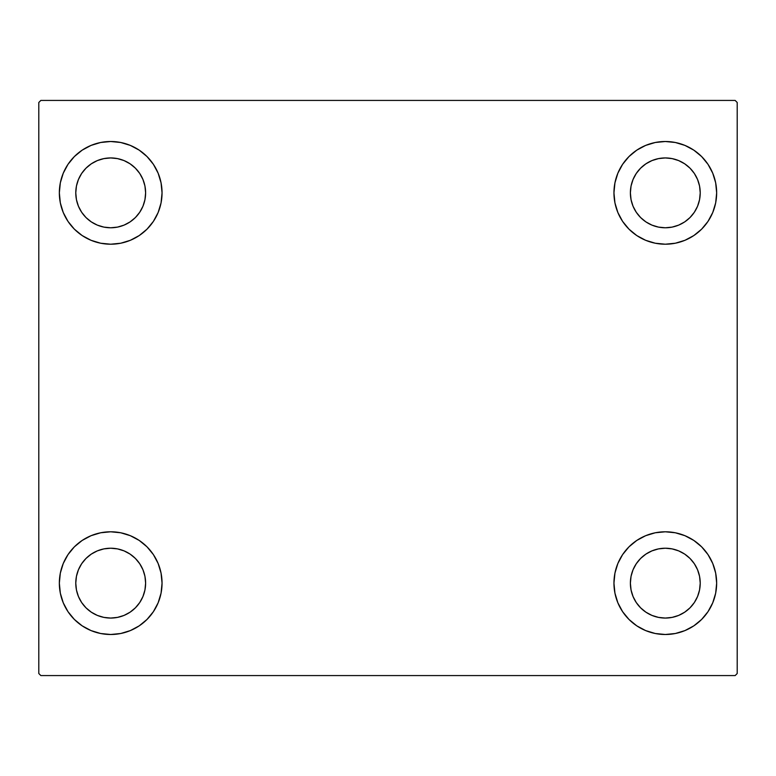 <?xml version="1.0" encoding="UTF-8"?>
<svg xmlns="http://www.w3.org/2000/svg" width="776" height="776" viewBox="0 0 776 776"><rect width="100%" height="100%" fill="white"/><g stroke="black" fill="none" stroke-linecap="round" stroke-linejoin="round"><path stroke-width="1.16" d="M59.345 583.145A51.352 51.352 0 0 1 110.696 531.793A51.352 51.352 0 0 1 162.048 583.145L161.059 593.155L158.139 602.797L153.396 611.672L147.004 619.452L139.224 625.844L130.349 630.587L120.716 633.507L110.696 634.496L100.676 633.507L91.044 630.587L82.169 625.844L74.38 619.452L67.997 611.672L63.254 602.797L60.324 593.155L59.345 583.145L60.324 573.125L63.254 563.492L67.997 554.607L74.38 546.828L82.169 540.445L91.044 535.702L100.676 532.773L110.696 531.793L120.716 532.773L130.349 535.702L139.224 540.445L147.004 546.828L153.396 554.607L158.139 563.492L161.059 573.125L162.048 583.145A51.352 51.352 0 0 1 110.696 634.496A51.352 51.352 0 0 1 59.345 583.145M613.952 192.855A51.352 51.352 0 0 1 665.304 141.504A51.352 51.352 0 0 1 716.655 192.855L715.676 202.875L712.746 212.508L708.003 221.393L701.62 229.172L693.831 235.555L684.956 240.298L675.324 243.227L665.304 244.207L655.283 243.227L645.651 240.298L636.776 235.555L628.997 229.172L622.604 221.393L617.861 212.508L614.941 202.875L613.952 192.855L614.941 182.845L617.861 173.203L622.604 164.328L628.997 156.548L636.776 150.156L645.651 145.413L655.283 142.493L665.304 141.504L675.324 142.493L684.956 145.413L693.831 150.156L701.62 156.548L708.003 164.328L712.746 173.203L715.676 182.845L716.655 192.855A51.352 51.352 0 0 1 665.304 244.207A51.352 51.352 0 0 1 613.952 192.855M613.952 583.145A51.352 51.352 0 0 1 665.304 531.793A51.352 51.352 0 0 1 716.655 583.145L715.676 593.155L712.746 602.797L708.003 611.672L701.62 619.452L693.831 625.844L684.956 630.587L675.324 633.507L665.304 634.496L655.283 633.507L645.651 630.587L636.776 625.844L628.997 619.452L622.604 611.672L617.861 602.797L614.941 593.155L613.952 583.145L614.941 573.125L617.861 563.492L622.604 554.607L628.997 546.828L636.776 540.445L645.651 535.702L655.283 532.773L665.304 531.793L675.324 532.773L684.956 535.702L693.831 540.445L701.62 546.828L708.003 554.607L712.746 563.492L715.676 573.125L716.655 583.145A51.352 51.352 0 0 1 665.304 634.496A51.352 51.352 0 0 1 613.952 583.145M59.345 192.855A51.352 51.352 0 0 1 110.696 141.504A51.352 51.352 0 0 1 162.048 192.855L161.059 202.875L158.139 212.508L153.396 221.393L147.004 229.172L139.224 235.555L130.349 240.298L120.716 243.227L110.696 244.207L100.676 243.227L91.044 240.298L82.169 235.555L74.38 229.172L67.997 221.393L63.254 212.508L60.324 202.875L59.345 192.855L60.324 182.845L63.254 173.203L67.997 164.328L74.38 156.548L82.169 150.156L91.044 145.413L100.676 142.493L110.696 141.504L120.716 142.493L130.349 145.413L139.224 150.156L147.004 156.548L153.396 164.328L158.139 173.203L161.059 182.845L162.048 192.855A51.352 51.352 0 0 1 110.696 244.207A51.352 51.352 0 0 1 59.345 192.855M97.33 225.118L103.877 227.106L97.33 225.118L91.296 221.897L86 217.552L81.655 212.255L78.434 206.222L76.446 199.674L75.776 192.855A34.92 34.92 0 0 1 110.696 157.935A34.92 34.92 0 0 1 145.616 192.855A34.92 34.92 0 0 1 110.696 227.775A34.92 34.92 0 0 1 75.776 192.855L76.446 186.046L78.434 179.499L76.446 186.046M651.947 615.407L658.494 617.386L651.947 615.407L645.904 612.177L640.617 607.831L636.272 602.545L633.041 596.502L631.053 589.954L630.384 583.145A34.92 34.92 0 0 1 665.304 548.225A34.92 34.92 0 0 1 700.224 583.145A34.92 34.92 0 0 1 665.304 618.065A34.92 34.92 0 0 1 630.384 583.145L631.053 576.325L633.041 569.778L631.053 576.325M651.947 225.118L658.494 227.106L651.947 225.118L645.904 221.897L640.617 217.552L636.272 212.255L633.041 206.222L631.053 199.674L630.384 192.855A34.92 34.92 0 0 1 665.304 157.935A34.92 34.92 0 0 1 700.224 192.855A34.92 34.92 0 0 1 665.304 227.775A34.92 34.92 0 0 1 630.384 192.855L631.053 186.046L633.041 179.499L631.053 186.046M97.33 615.407L103.877 617.386L97.33 615.407L91.296 612.177L86 607.831L81.655 602.545L78.434 596.502L76.446 589.954L75.776 583.145A34.92 34.92 0 0 1 110.696 548.225A34.92 34.92 0 0 1 145.616 583.145A34.92 34.92 0 0 1 110.696 618.065A34.92 34.92 0 0 1 75.776 583.145L76.446 576.325L78.434 569.778L76.446 576.325M735.144 100.424L40.856 100.424L38.8 102.481L38.8 673.519L40.856 675.576L735.144 675.576L737.2 673.519L737.2 102.481L735.144 100.424L40.856 100.424L38.8 102.481L38.8 673.519L40.856 675.576L735.144 675.576L737.2 673.519L737.2 102.481L735.144 100.424M74.38 546.828L82.169 540.445M125.605 632.285L120.716 633.507M650.395 143.715L655.283 142.493M701.62 229.172L693.831 235.555M693.831 540.445L701.62 546.828M680.212 632.285L675.324 633.507M95.787 143.715L100.676 142.493M82.169 235.555L74.38 229.172M142.959 206.222L144.947 199.674L145.616 192.855L144.947 199.674L142.959 206.222L139.728 212.255L135.383 217.552L130.096 221.897L124.053 225.118L117.506 227.106L110.696 227.775L103.877 227.106M124.053 160.593L117.506 158.614L124.053 160.593L130.096 163.823L135.383 168.169L139.728 173.455L142.959 179.499L144.947 186.046L145.616 192.855M697.566 596.502L699.554 589.954L697.566 596.502L694.345 602.545L690 607.831L684.704 612.177L678.67 615.407L672.123 617.386L665.304 618.065L658.494 617.386M678.67 550.882L672.123 548.894L678.67 550.882L684.704 554.103L690 558.448L694.345 563.745L697.566 569.778L699.554 576.325L700.224 583.145L699.554 589.954M693.831 150.156L701.62 156.548M697.566 206.222L699.554 199.674L697.566 206.222L694.345 212.255L690 217.552L684.704 221.897L678.67 225.118L672.123 227.106L665.304 227.775L658.494 227.106M678.67 160.593L672.123 158.614L678.67 160.593L684.704 163.823L690 168.169L694.345 173.455L697.566 179.499L699.554 186.046L700.224 192.855L699.554 199.674M82.169 625.844L74.38 619.452M142.959 596.502L144.947 589.954L145.616 583.145L144.947 589.954L142.959 596.502L139.728 602.545L135.383 607.831L130.096 612.177L124.053 615.407L117.506 617.386L110.696 618.065L103.877 617.386M124.053 550.882L117.506 548.894L124.053 550.882L130.096 554.103L135.383 558.448L139.728 563.745L142.959 569.778L144.947 576.325L145.616 583.145M82.169 150.156L74.38 156.548M78.434 179.499L81.655 173.455L86 168.169L91.296 163.823L97.33 160.593L103.877 158.614L110.696 157.935L117.506 158.614M693.831 625.844L701.62 619.452M633.041 569.778L636.272 563.745L640.617 558.448L645.904 554.103L651.947 550.882L658.494 548.894L665.304 548.225L672.123 548.894M633.041 179.499L636.272 173.455L640.617 168.169L645.904 163.823L651.947 160.593L658.494 158.614L665.304 157.935L672.123 158.614M78.434 569.778L81.655 563.745L86 558.448L91.296 554.103L97.33 550.882L103.877 548.894L110.696 548.225L117.506 548.894"/></g></svg>
